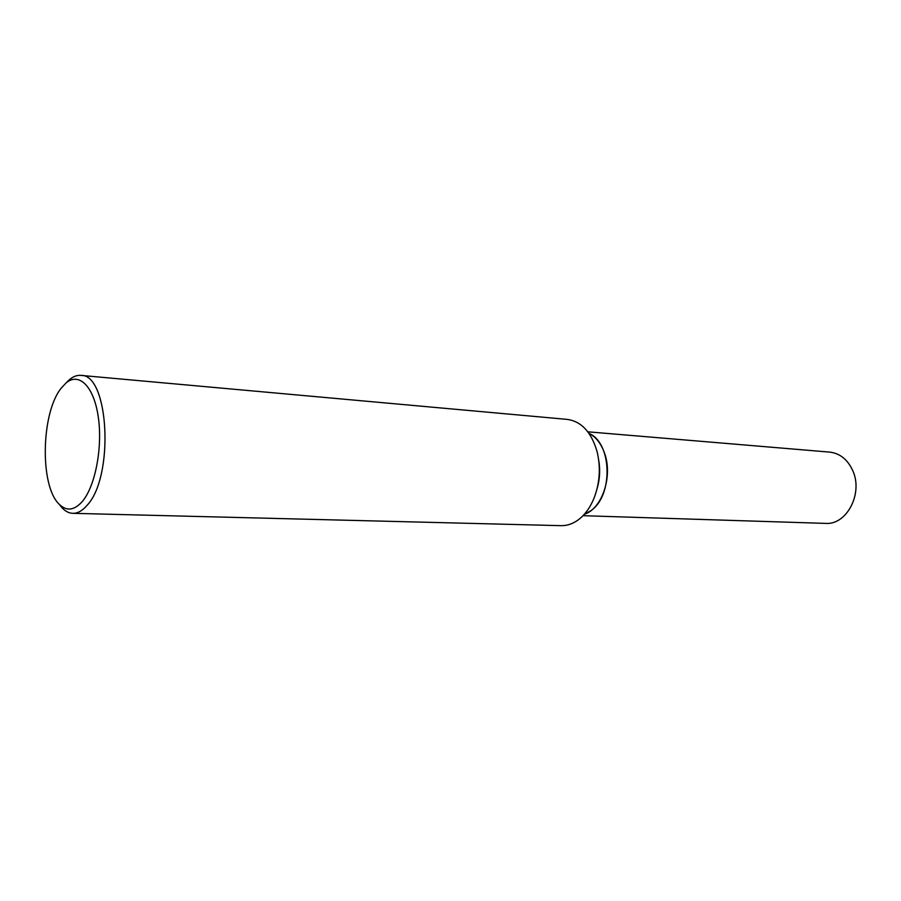 <?xml version="1.0" encoding="UTF-8"?>
<svg xmlns="http://www.w3.org/2000/svg" width="901" height="901" viewBox="0 0 901 901"><rect width="100%" height="100%" fill="white"/><g stroke="black" fill="none" stroke-linecap="round" stroke-linejoin="round"><path stroke-width="1.35" d="M583.003 515.687L825.564 523.391C846.658 525.249 863.406 493.399 852.718 470.547C847.604 459.476 839.923 453.327 829.675 452.111L587.846 431.816M584.31 514.28C602.183 508.84 613.164 475.829 604.391 452.752C600.956 443.348 595.82 436.884 588.984 433.381C612.049 442.796 613.435 495.787 590.831 510.721L584.31 514.28M82.25 501.553C74.119 510.642 66.347 511.453 58.948 503.974C39.745 485.56 41.119 413.368 60.953 388.489L65.931 383.071C78.973 371.786 93.895 386.326 98.277 416.926C102.793 447.346 95.258 486.416 82.25 501.553M66.291 382.779L69.535 379.569C73.24 376.472 76.99 375.075 80.82 375.39C108.987 373.6 114.461 476.877 86.992 505.416C82.374 510.777 77.666 513.412 72.846 513.322C69.017 513.198 65.435 511.374 62.113 507.871L59.567 504.74M80.82 375.39L567.326 419.404C581.427 421.409 591.326 432.108 597.048 451.469C600.776 466.988 599.897 482.249 594.401 497.228C590.515 507.094 585.177 514.606 578.408 519.753C572.89 523.808 567.146 525.779 561.188 525.666L72.846 513.322M598.748 460.422C600.359 469.917 599.818 479.287 597.126 488.545M58.948 503.974L62.113 507.871M65.931 383.071L69.535 379.569"/></g></svg>
